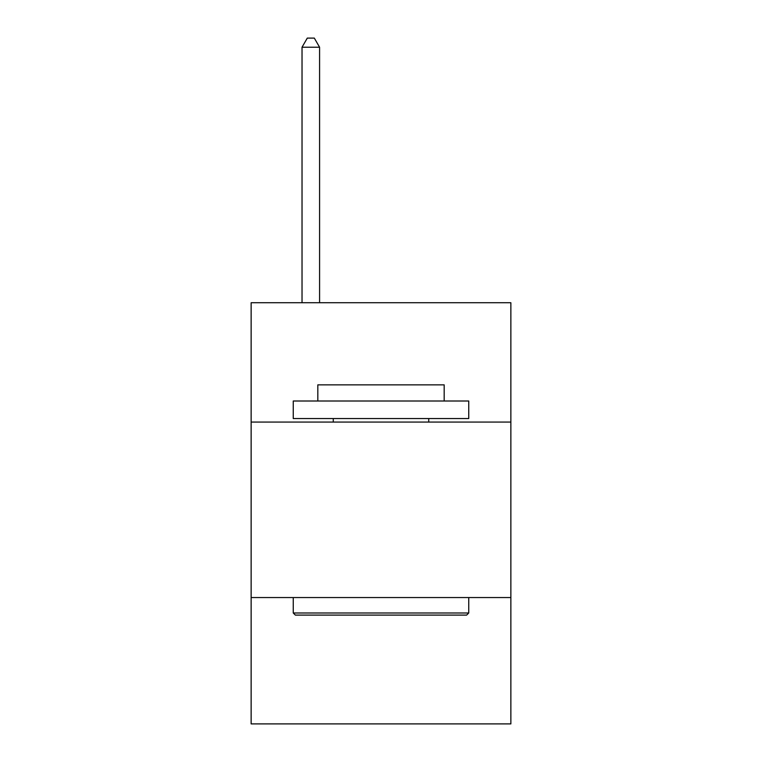 <?xml version="1.0" encoding="UTF-8"?>
<svg xmlns="http://www.w3.org/2000/svg" width="762" height="762" viewBox="0 0 762 762"><rect width="100%" height="100%" fill="white"/><g stroke="black" fill="none" stroke-linecap="round" stroke-linejoin="round"><path stroke-width="1.14" d="M510.864 422.062L510.864 302.733L251.136 302.733L251.136 422.062L510.864 422.062L510.864 723.9L251.136 723.9L251.136 422.062M510.864 597.551L251.136 597.551M295.361 615.096L293.256 612.991L468.744 612.991L466.639 615.096L295.361 615.096M468.744 401.002L468.744 418.557L293.256 418.557L293.256 401.002L468.744 401.002M317.821 401.002L317.821 384.858L444.179 384.858L444.179 401.002M468.744 597.551L468.744 612.991M293.256 597.551L293.256 612.991M428.73 418.557L428.73 422.062M333.27 418.557L333.27 422.062M319.583 302.733L319.583 47.225L302.028 47.225L302.028 302.733M302.028 47.225L307.296 38.1L314.315 38.1L319.583 47.225"/></g></svg>
